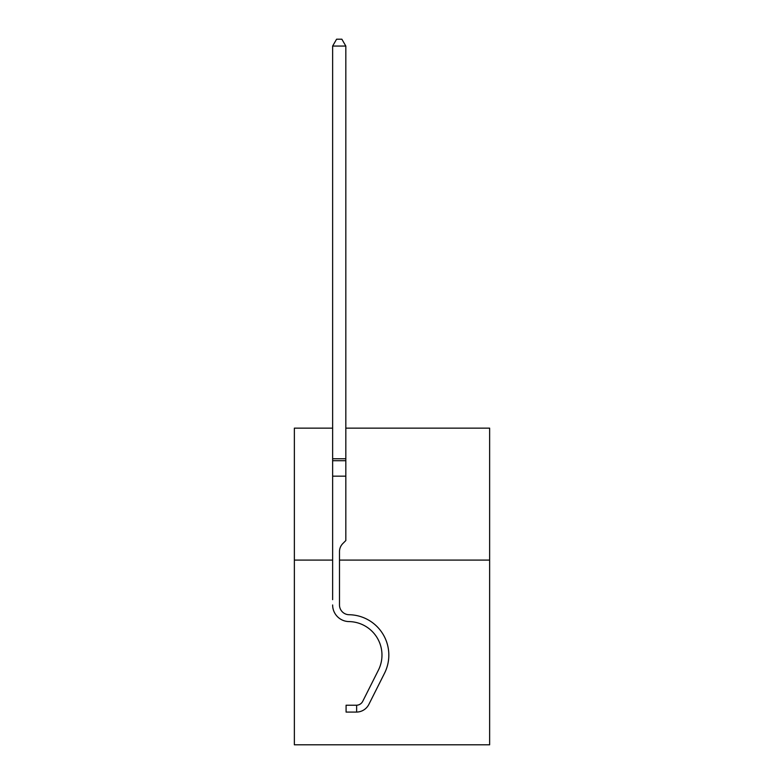 <?xml version="1.0" encoding="UTF-8"?>
<svg xmlns="http://www.w3.org/2000/svg" width="784" height="784" viewBox="0 0 784 784"><rect width="100%" height="100%" fill="white"/><g stroke="black" fill="none" stroke-linecap="round" stroke-linejoin="round"><path stroke-width="1.18" d="M345.822 428.152L489.637 428.152L489.637 744.8L294.363 744.8L294.363 428.152L332.632 428.152M489.637 560.09L339.492 560.09M332.632 560.09L294.363 560.09M356.642 712.078L346.087 712.078L346.087 705.218L356.642 705.218L356.642 712.078A13.985 13.985 0 0 0 368.872 704.375L384.532 673.221A40.376 40.376 0 0 0 349.096 614.725A9.761 9.761 0 0 1 339.492 604.964A9.761 9.761 0 0 0 349.096 614.725A9.761 9.761 0 0 1 339.492 604.964A9.761 9.761 0 0 0 349.096 614.725A9.761 9.761 0 0 1 339.492 604.964A9.761 9.761 0 0 0 349.096 614.725A9.761 9.761 0 0 1 339.492 604.964A9.761 9.761 0 0 0 349.096 614.725A9.761 9.761 0 0 1 339.492 604.964L339.492 551.642A11.466 11.466 0 0 1 342.843 543.537L345.822 540.558L345.822 476.172L332.632 476.172L332.632 599.672M368.872 704.375L384.532 673.221M349.096 614.725A9.761 9.761 0 0 1 339.492 604.964A9.761 9.761 0 0 0 349.096 614.725A9.761 9.761 0 0 1 339.492 604.964A9.761 9.761 0 0 0 349.096 614.725A9.761 9.761 0 0 1 339.492 604.964A9.761 9.761 0 0 0 349.096 614.725A9.761 9.761 0 0 1 339.492 604.964A9.761 9.761 0 0 0 349.096 614.725A9.761 9.761 0 0 1 339.492 604.964A9.761 9.761 0 0 0 349.096 614.725A9.761 9.761 0 0 1 339.492 604.964A9.761 9.761 0 0 0 349.096 614.725A9.761 9.761 0 0 1 339.492 604.964A9.761 9.761 0 0 0 349.096 614.725A9.761 9.761 0 0 1 339.492 604.964A9.761 9.761 0 0 0 349.096 614.725A9.761 9.761 0 0 1 339.492 604.964A9.761 9.761 0 0 0 349.096 614.725A9.761 9.761 0 0 1 339.492 604.964A9.761 9.761 0 0 0 349.096 614.725A9.761 9.761 0 0 1 339.492 604.964A9.761 9.761 0 0 0 349.096 614.725A9.761 9.761 0 0 1 339.492 604.964A9.761 9.761 0 0 0 349.096 614.725A9.761 9.761 0 0 1 339.492 604.964M339.492 551.642A11.466 11.466 0 0 1 342.843 543.537A11.466 11.466 0 0 0 339.492 551.642A11.466 11.466 0 0 1 342.843 543.537A11.466 11.466 0 0 0 339.492 551.642A11.466 11.466 0 0 1 342.843 543.537A11.466 11.466 0 0 0 339.492 551.642A11.466 11.466 0 0 1 342.843 543.537A11.466 11.466 0 0 0 339.492 551.642A11.466 11.466 0 0 1 342.843 543.537A11.466 11.466 0 0 0 339.492 551.642A11.466 11.466 0 0 1 342.843 543.537A11.466 11.466 0 0 0 339.492 551.642A11.466 11.466 0 0 1 342.843 543.537A11.466 11.466 0 0 0 339.492 551.642A11.466 11.466 0 0 1 342.843 543.537A11.466 11.466 0 0 0 339.492 551.642A11.466 11.466 0 0 1 342.843 543.537A11.466 11.466 0 0 0 339.492 551.642A11.466 11.466 0 0 1 342.843 543.537A11.466 11.466 0 0 0 339.492 551.642A11.466 11.466 0 0 1 342.843 543.537A11.466 11.466 0 0 0 339.492 551.642A11.466 11.466 0 0 1 342.843 543.537A11.466 11.466 0 0 0 339.492 551.642M332.632 604.964A16.621 16.621 0 0 0 348.988 621.585A33.516 33.516 0 0 1 378.407 670.144L362.747 701.298A7.125 7.125 0 0 1 356.642 705.218A7.125 7.125 0 0 0 360.601 703.836M332.632 458.758L345.822 458.758L345.822 46.06L332.632 46.06L332.632 476.172M345.822 458.758L345.822 476.172M332.632 46.06L336.591 39.2L341.863 39.2L345.822 46.06M332.632 460.727L345.822 460.727"/></g></svg>
